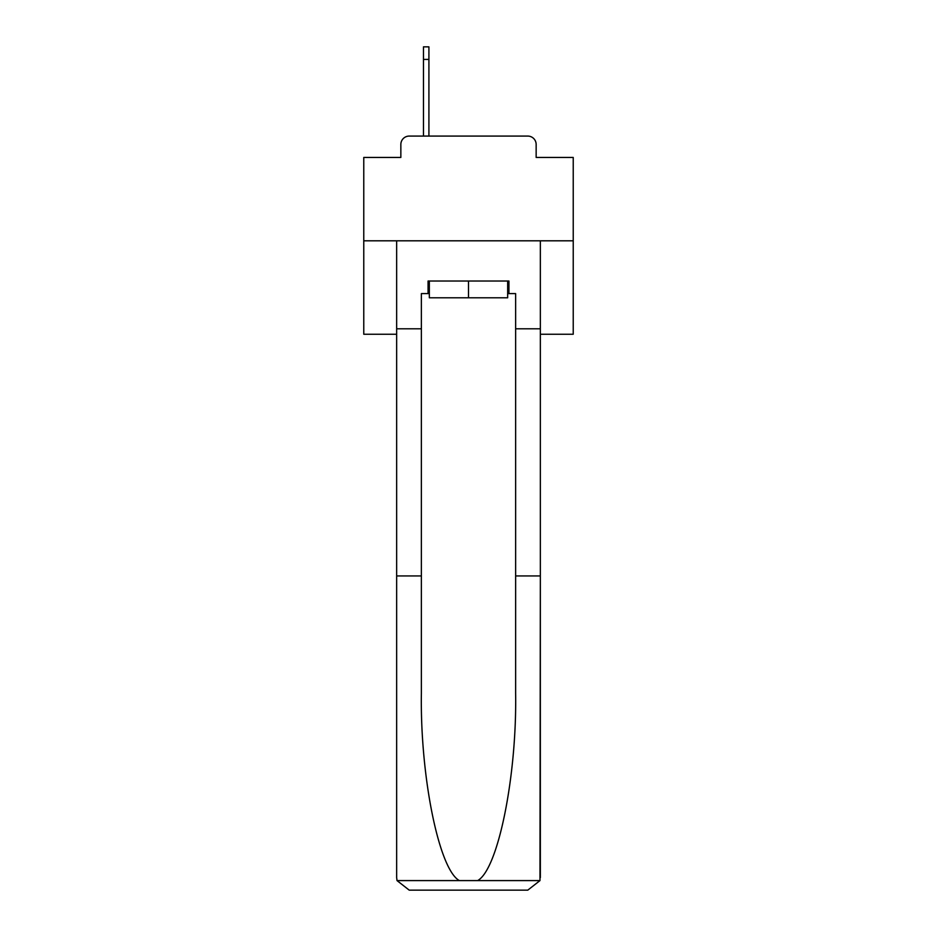 <?xml version="1.0" encoding="UTF-8"?>
<svg xmlns="http://www.w3.org/2000/svg" width="937" height="937" viewBox="0 0 937 937"><rect width="100%" height="100%" fill="white"/><g stroke="black" fill="none" stroke-linecap="round" stroke-linejoin="round"><path stroke-width="1.41" d="M400.849 144.462L400.849 157.451L400.849 144.462A8.374 8.374 0 0 1 409.223 136.076L423.465 136.076L423.465 46.85L428.912 46.85L428.912 136.076L435.822 136.076M540.344 334.24L573.233 334.24L573.233 157.451L536.151 157.451L536.151 144.462A8.374 8.374 0 0 0 527.777 136.076L409.223 136.076M573.233 240.809L363.767 240.809L363.767 157.451L400.849 157.451M363.767 240.809L363.767 334.24L396.656 334.24M501.178 136.076L527.777 136.076M536.151 157.451L536.151 144.462M507.667 293.597L508.932 293.597L508.932 281.03L428.068 281.03L428.068 293.597L421.369 293.597L421.369 575.95L396.656 575.95L396.656 877.582L397.019 880.593L409.223 890.15L527.777 890.15L539.981 880.593L540.344 575.95L540.344 877.582M495.942 890.15L527.777 890.15L495.942 890.15M421.369 575.95L421.369 693.146C420.069 776.386 438.984 869.653 459.376 880.593L477.624 880.593C498.015 869.653 516.931 776.386 515.631 693.146L515.631 293.597L508.932 293.597M396.656 877.582L396.656 240.809L540.344 240.809L540.344 328.793L515.631 328.793M421.369 328.793L396.656 328.793M540.344 328.793L540.344 575.95L515.631 575.95M428.068 293.597L429.333 293.597M429.333 281.03L429.333 297.79L507.667 297.79L507.667 281.03M468.5 281.03L468.5 297.79M397.019 880.593L459.376 880.593M477.624 880.593L539.981 880.593M428.912 59.418L423.465 59.418"/></g></svg>
